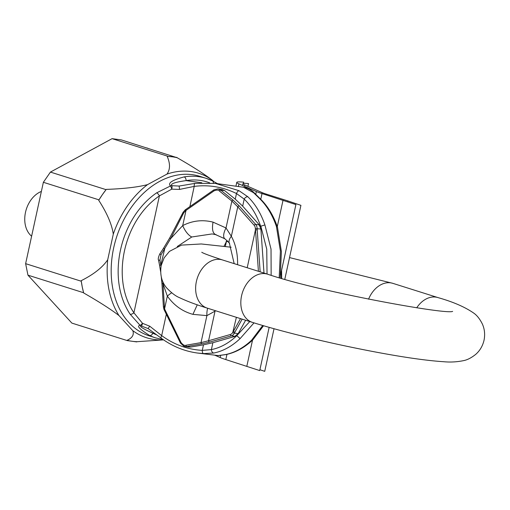 <?xml version="1.0" encoding="UTF-8"?>
<svg xmlns="http://www.w3.org/2000/svg" width="510" height="510" viewBox="0 0 510 510"><rect width="100%" height="100%" fill="white"/><g stroke="black" fill="none" stroke-linecap="round" stroke-linejoin="round"><path stroke-width="0.76" d="M176.925 157.45L172.233 156.806A94.726 69.264 107.5 0 1 177.187 157.737L121.469 139.944L112.079 138.656L50.426 172.087L43.369 182.293L25.628 263.664L27.954 275.164L71.865 323.098L127.321 340.61L132.02 341.254A94.726 69.264 -72.5 0 1 127.06 340.323L127.321 340.61M172.233 156.806L167.172 156.36A94.726 69.264 -72.5 0 1 172.233 156.806M112.079 138.656L167.541 156.162M106.252 189.395L102.357 194.699A94.726 69.264 -72.5 0 1 106.252 189.395C123.943 188.751 137.7 187.164 147.53 184.633A86.266 63.081 -72.5 0 0 113.29 234.147C111.913 224.457 107.055 213.174 98.717 200.29A94.726 69.264 -72.5 0 1 102.357 194.699L98.717 200.29M81.192 280.685L82.244 286.92A94.726 69.264 -72.5 0 1 81.192 280.685C93.706 274.393 102.542 267.431 107.699 259.8A86.266 63.081 -72.5 0 0 118.983 315.569C111.046 309.436 99.278 301.901 83.672 292.957A94.726 69.264 -72.5 0 1 82.244 286.92L83.672 292.957M136.712 341.898L137.082 341.7A94.726 69.264 107.5 0 1 132.02 341.254L136.712 341.898M127.06 340.323C132.313 337.964 134.238 334.751 132.829 330.684A86.266 63.081 -72.5 0 0 154.351 339.501A86.266 63.081 107.5 0 0 163.57 339.87L137.082 341.7M177.187 157.737C192.786 166.681 204.561 174.216 212.504 180.349A86.266 63.081 107.5 0 0 190.976 171.532A86.266 63.081 -72.5 0 0 166.974 174.095C170.263 169.505 170.334 163.595 167.172 156.36M27.954 275.164L83.41 292.67M118.983 315.569L132.829 330.684M25.628 263.664L81.084 281.176M43.369 182.293L98.825 199.805M113.29 234.147L107.699 259.8M50.426 172.087L105.882 189.599M166.974 174.095L147.53 184.633M213.645 181.464L212.504 180.349M146.759 147.925L148.021 148.327M31.614 236.2A25.066 18.328 -72.5 0 1 25.5 212.313A25.066 18.328 -72.5 0 1 41.374 191.441M263.542 325.756L252.858 339.794L251.634 340.17L262.72 325.514M279.187 277.695L280.392 251.035L276.42 226.497A85.253 57.706 -82.2 0 0 259.341 198.333L253.566 192.703L243.436 187.24C247.713 187.878 251.5 189.937 254.796 193.411A3.156 2.805 -43.7 0 0 253.566 192.703M215.475 183.396L195.26 183.345L179.144 186.054L179.577 189.408L194.214 186.399C208.819 184.543 222.908 186.915 236.481 193.519L244.201 199.11L242.671 206.136L260.718 226.44A82.097 55.571 -82.2 0 0 244.201 199.11A3.156 2.085 -46 0 1 247.828 196.752L238.999 190.702L215.475 183.402L243.436 187.24M267.036 274.017L266.749 249.173L260.833 226.204L264.907 224.916L271.027 249.135L271.148 275.298M253.999 322.875L240.121 338.589L236.933 335.829L234.944 336.319L231.444 335.835L209.578 342.102L201.679 343.874A1.262 0.574 -99.9 0 1 201.023 342.612L186.061 345.225C184.677 345.882 183.001 344.983 181.018 342.516L164.552 308.894L162.862 281.718M179.577 189.408L171.749 189.153L159.394 195.897C123.484 220.314 110.702 278.951 133.907 312.789L142.494 323.308L149.749 326.215L161.683 335.618A3.156 1.262 126.4 0 0 161.243 338.219C172.221 346.252 184.231 351.18 197.281 353.009L203.477 353.602L213.754 353.035A85.253 57.706 -82.2 0 0 240.121 338.589M252.794 339.858C244.481 347.718 235.486 352.633 225.815 354.603A3.156 2.263 -101.1 0 1 225.267 354.616L218.05 355.597L215.15 355.464M226.988 240.446L224.043 246.247M227.951 241.44A12.629 9.76 -139.1 0 1 226.058 241.683M179.144 186.054L171.844 185.697A3.156 2.391 110.3 0 0 170.506 185.959L156.691 192.805C119.512 218.235 106.239 279.155 130.203 314.281L140.11 325.374C136.38 325.788 139.542 329.154 149.589 335.472A83.678 61.187 107.5 0 0 155.69 337.9L149.526 335.956A83.678 61.187 -72.5 0 1 114.922 242.734A83.678 61.187 -72.5 0 1 192.48 174.701A83.678 61.187 -72.5 0 1 199.914 176.371L206.078 178.315A83.678 61.187 107.5 0 0 198.645 176.645A83.678 61.187 107.5 0 0 184.167 176.9C172.029 180.132 167.471 183.147 170.506 185.959A3.156 0.491 -106.7 0 1 171.742 189.153A3.156 0.695 -78 0 0 171.844 185.697C170.04 183.893 174.79 182.197 186.093 180.61A3.156 2.021 -99.4 0 0 184.167 176.9M181.018 342.516L180.47 343.103L163.978 309.436L163.404 306.924L161.957 283.592L162.964 283.528L167.337 296.112A12.629 3.85 -34.7 0 1 171.672 292.791M161.032 266.182L159.949 260.113L161.001 254.764L170.665 238.623L183.727 212.848L186.023 210.407L214.034 190.861C216.712 189.784 218.535 189.86 219.504 191.091L231.878 201.08L237.775 206.843L231.349 236.302A12.629 6.872 151.2 0 0 229.487 243.646L234.173 263.638M160.586 271.511L159.534 265.174L160.822 265.072L164.685 248.95L163.583 248.16L169.715 237.921L170.665 238.623L182.714 225.598A12.629 5.176 62.1 0 0 191.805 236.978L212.109 233.931L215.66 234.645L224.891 238.808C228.55 242.091 230.087 243.703 229.487 243.646M185.876 209.406A1.262 0.484 55.1 0 0 186.023 210.407L182.714 225.598C192.455 220.632 202.566 219.478 213.04 222.13L226.019 227.97A12.629 5.189 123.5 0 0 224.891 238.808M169.715 237.921L183.096 212.307L185.187 209.884L213.894 189.86L217.968 188.872L220.664 190.096A1.262 0.491 128.9 0 0 219.504 191.091M221.735 189.388L224.719 190.657L220.664 190.096L233.038 200.086L239.266 205.944A1.262 0.803 138.4 0 0 237.775 206.843L254.197 225.324A5.049 3.417 97.8 0 1 255.357 228.582L255.421 230.042L247.197 267.75M242.671 206.136L235.257 199.155L224.719 190.657M203.496 344.824L202.279 350.383L211.389 349.605A82.097 55.571 -82.2 0 0 236.512 335.943L212.893 342.714L203.496 344.824L190.778 347.049L188.713 347.029M203.477 353.602A3.156 1.466 93 0 1 202.279 350.383C187.457 349.484 173.923 344.562 161.683 335.618L166.337 314.262M235.257 199.155L236.481 193.519A3.156 1.364 -63.7 0 1 238.999 190.702M189.886 206.607L194.214 186.399A3.156 1.441 -97.6 0 1 195.234 183.351M236.512 335.943L249.779 321.549M209.578 342.102A1.262 0.892 -106 0 1 208.577 340.744L201.023 342.612L206.901 315.626L192.927 314.351C182.51 311.495 173.98 305.413 167.337 296.112L164.552 308.894L163.978 309.43M190.778 347.049L184.027 346.284L180.47 343.103M177.27 246.515L191.805 236.978M233.038 200.086A1.262 0.491 128.9 0 0 231.878 201.08L226.019 227.97L231.349 236.302A47.366 32.06 97.8 0 1 237.577 264.715M215.634 310.769A47.366 32.06 97.8 0 1 215.029 311.145L206.901 315.626A12.629 5.814 -94.4 0 1 207.659 308.25M245.641 320.242L238.157 333.636L234.39 333.119A6.318 4.278 97.8 0 1 231.444 335.835A1.262 0.892 -106 0 1 230.444 334.477L208.577 340.744L215.029 311.145A12.629 8.122 -121.7 0 1 214.908 310.539M236.385 317.322L232.802 332.303A5.049 3.417 97.8 0 1 230.444 334.477M260.833 226.204L259.195 224.904L260.897 229.016L263.995 273.054M212.893 342.714L211.389 349.605A3.156 2.263 78.9 0 0 213.754 353.035M238.157 333.636L234.944 336.319M259.195 224.904L255.695 224.425A6.318 4.278 97.8 0 1 257.142 228.499L257.193 229.78L255.421 230.042M240.516 318.623L233.351 331.462L234.855 332.227L234.39 333.119A1.262 0.433 -152.4 0 1 232.802 332.303M149.749 326.215L148.066 328.548L161.268 338.232M141.257 325.998A3.156 2.403 -74.3 0 1 141.015 325.947A3.156 2.403 -74.3 0 1 140.11 325.374A3.156 0.733 129.6 0 0 142.494 323.308A3.156 0.689 100.4 0 1 141.302 326.011A3.156 0.689 100.4 0 1 141.257 325.998C139.013 326.266 142.87 328.663 152.828 333.202A3.156 2.142 115.9 0 1 149.589 335.472M213.346 183.135A3.156 2.142 -64.1 0 0 212.389 180.833A3.156 2.142 -64.1 0 0 212.173 180.744A83.678 61.187 107.5 0 0 206.078 178.315L212.37 180.82L217.502 183.676M156.691 192.805A3.156 1.135 -125.8 0 1 159.394 195.897L133.907 312.789A3.156 1.485 147.4 0 1 130.203 314.281M225.815 354.603L218.471 355.61A3.156 2.901 -92.9 0 1 218.05 355.597M259.341 198.333A3.156 2.085 -46 0 1 260.208 198.734L254.796 193.411M277.472 227.173L276.42 226.497M243.461 183.415L243.729 182.197A31.575 2.671 12.3 0 0 238.297 181.898A31.575 2.671 12.3 0 0 236.767 182.37A31.575 2.671 12.3 0 0 238.954 183.906L256.377 191.543A31.575 2.671 12.3 0 0 262.012 193.57L295.908 204.58L280.596 274.813M269.14 327.369L259.717 370.579L225.815 359.575A31.575 2.671 -167.7 0 1 220.18 357.548L215.564 355.521M283.037 200.213L277.281 226.612M252.533 340.106L246.84 366.212M284.797 279.295L300.919 205.345L287.857 200.915L287.666 201.781M259.909 369.712L264.728 371.344L274.017 328.74M287.857 200.915L266.615 194.208A25.258 2.136 -167.7 0 1 262.108 192.582L244.685 184.945A25.258 2.136 -167.7 0 1 242.938 183.715A25.258 2.136 -167.7 0 1 244.162 183.339A25.258 2.136 -167.7 0 1 248.504 183.574L247.905 186.354M264.907 224.916A85.253 57.706 -82.2 0 0 247.828 196.752M251.634 340.17A85.253 57.706 97.8 0 1 225.267 354.616M281.291 278.301L281.201 272.028M201.807 182.765L186.093 180.61A80.516 58.879 107.5 0 1 209.616 182.822M163.404 306.924L164.118 306.867M159.534 265.174L158.572 260.234L159.949 260.113M158.572 260.234L158.572 260.234C157.902 259.316 158.317 257.206 159.815 253.916L161.001 254.764M183.09 212.313L183.727 212.848M185.181 209.891A1.262 0.465 55.7 0 0 185.34 210.904M213.888 189.867A1.262 0.484 55.1 0 0 214.034 190.861M201.679 343.874L186.724 346.488A1.262 0.574 -99.9 0 1 186.061 345.225M164.086 309.672L164.641 309.092M213.04 222.13C211.752 229.615 212.81 233.816 216.202 234.727M192.927 314.351L197.255 304.821M239.266 205.944L255.695 224.425A1.262 0.803 138.4 0 0 254.197 225.324M260.897 229.016L255.357 228.582M257.193 229.78L260.157 271.843M255.497 229.87L258.417 271.294M242.167 319.145L234.855 332.227M154.855 333.483L152.828 333.202A80.516 58.879 107.5 0 0 156.723 334.866M262.012 193.57L260.769 199.282M226.956 354.361L225.815 359.575M256.377 191.543L255.752 194.393M220.645 355.425L220.18 357.548M238.954 183.906L238.38 186.545M226.363 241.67L225.324 246.413M266.615 194.208L266.449 194.973M262.108 192.582L261.898 193.539M244.685 184.945L244.392 186.29M416.721 307.81A25.258 18.468 -72.5 0 1 438.007 297.604L392.821 283.337A25.258 18.468 -72.5 0 0 368.571 299.185M452.593 311.374L452.631 311.374C446.938 314.944 318.45 291.663 267.61 274.195A25.258 18.468 107.5 0 0 241.581 295.755A25.258 18.468 107.5 0 0 252.399 322.371C275.802 329.677 304.362 337.021 338.085 344.409C378.312 353.105 417.588 360.073 443.91 361.737C450.432 362.355 457.011 361.979 463.66 360.615C467.409 359.881 471.438 357.791 475.76 354.329C479.923 350.657 482.683 345.965 484.035 340.259C485.182 334.509 484.627 329.09 482.371 324.022C479.878 319.075 477.086 315.492 473.981 313.274C465.216 307.116 453.224 301.888 438.007 297.604M267.61 274.195L222.417 259.928A25.258 18.468 107.5 0 0 196.395 281.488A25.258 18.468 107.5 0 0 207.207 308.104L252.399 322.371M197.281 353.009L218.471 355.61M281.686 278.415L281.577 270.313M161.95 283.592L161.313 277.147M159.815 253.916L163.589 248.166M221.85 189.401L217.968 188.872M189.063 347.081L185.098 346.532M140.945 325.928L141.021 325.947A3.156 3.156 0 0 0 141.302 326.011L148.066 328.548M163.174 339.603L155.69 337.9M260.208 198.734C267.718 206.046 273.468 215.52 277.465 227.154M277.485 227.224L281.405 251.634L280.181 277.982M235.932 186.207L236.767 182.37M242.55 185.481L242.938 183.715M207.207 308.104C195.846 304.572 186.743 301.149 179.902 297.834C175.918 296.329 171.5 293.014 166.655 287.895C161.651 282.062 159.828 274.584 161.185 265.455L164.169 257.805L169.454 251.379L181.554 245.1L201.303 243.971L231.164 247.222M289.527 257.588L392.821 283.337M222.417 259.928C209.999 255.822 203.107 253.266 201.762 252.259"/></g></svg>
